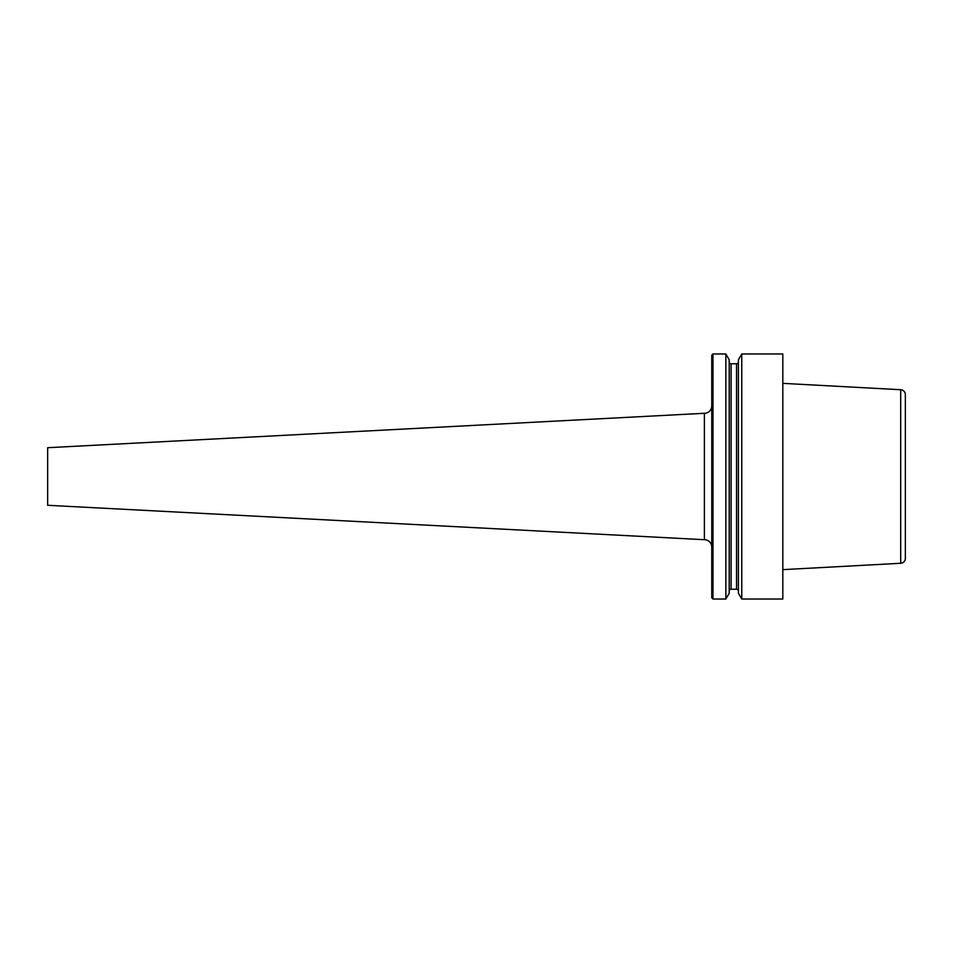 <?xml version="1.0" encoding="UTF-8"?>
<svg xmlns="http://www.w3.org/2000/svg" width="953" height="953" viewBox="0 0 953 953"><rect width="100%" height="100%" fill="white"/><g stroke="black" fill="none" stroke-linecap="round" stroke-linejoin="round"><path stroke-width="1.43" d="M782.818 599.032L741.768 599.032L741.768 353.968L782.818 353.968L782.818 599.032M905.35 558.375L905.35 394.625L905.35 558.375A4.896 4.896 0 0 1 900.692 563.271L782.818 569.644M782.818 383.356L900.692 389.729A4.896 4.896 0 0 1 905.35 394.625M712.975 599.032L711.76 597.805L711.76 355.195L712.975 353.968L725.852 353.968L729.212 359.793L729.212 593.207L725.852 599.032L712.975 599.032L712.975 353.968M725.852 599.032L725.852 353.968M729.212 361.937A1.835 1.835 0 0 0 731.058 363.772L736.562 363.772A1.835 1.835 0 0 0 738.408 361.937M738.408 591.063A1.835 1.835 0 0 0 736.562 589.228L731.058 589.228A1.835 1.835 0 0 0 729.212 591.063M741.768 599.032L738.408 593.207L738.408 359.793L741.768 353.968M711.76 547.07A7.35 7.35 0 0 0 704.398 539.708L47.65 505.293L47.65 447.707L704.398 413.292A7.35 7.35 0 0 0 711.76 405.93M704.386 539.708L704.386 413.292L704.398 539.708M900.692 563.271L900.692 389.729M731.058 589.228L731.058 363.772M736.562 589.228L736.562 363.772"/></g></svg>
